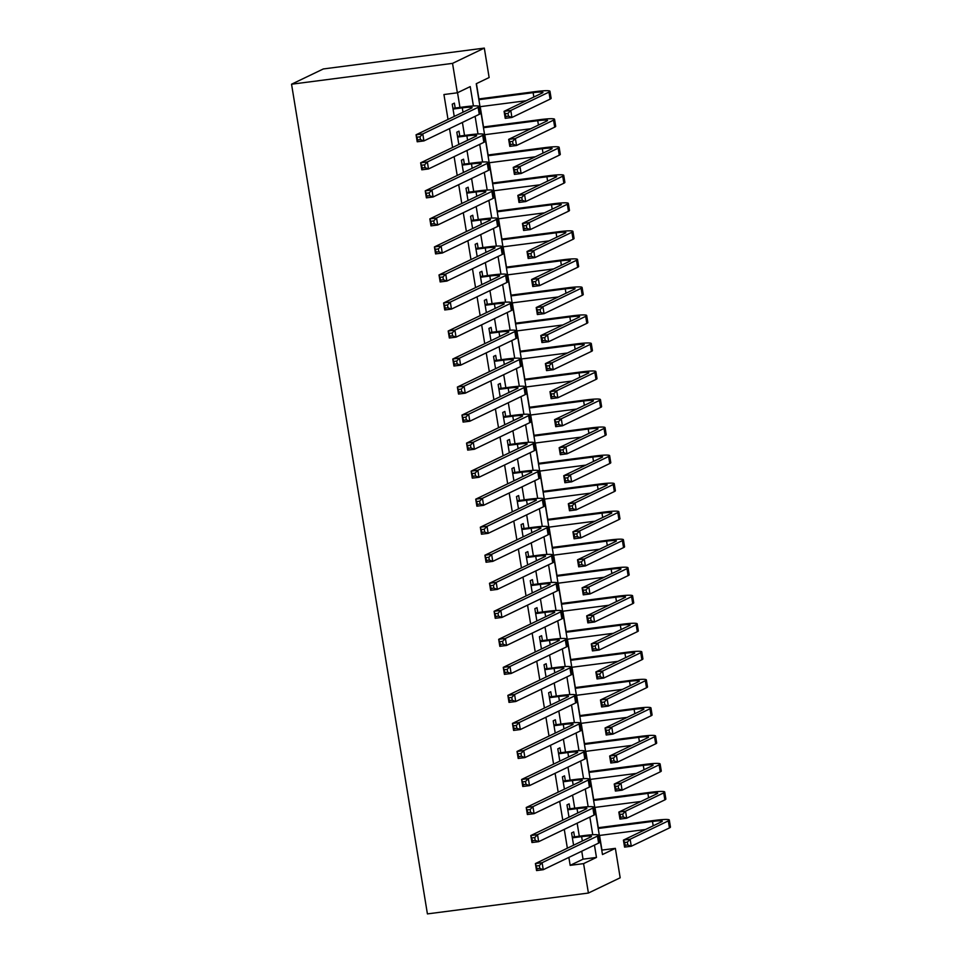 <?xml version="1.0" encoding="UTF-8"?>
<svg xmlns="http://www.w3.org/2000/svg" width="962" height="962" viewBox="0 0 962 962"><rect width="100%" height="100%" fill="white"/><g stroke="black" fill="none" stroke-linecap="round" stroke-linejoin="round"><path stroke-width="1.44" d="M615.355 848.352L620.177 877.789L588.407 893.049L427.417 913.9L291.546 84.211L323.328 68.951L484.319 48.1L489.129 77.537L476.25 83.718L602.477 854.545L615.355 848.352L601.947 850.095L599.542 835.449M598.28 827.705L594.961 807.419M593.686 799.675L590.367 779.388M589.093 771.644L585.774 751.358M584.511 743.614L581.192 723.328M579.918 715.584L576.599 695.298M575.324 687.553L572.005 667.267M570.743 659.523L567.412 639.237M566.149 631.493L562.83 611.207M561.555 603.463L558.237 583.176M556.962 575.432L553.643 555.146M552.38 547.402L549.062 527.128M547.787 519.372L544.468 499.098M543.193 491.341L539.874 471.067M538.612 463.311L535.281 443.037M534.018 435.281L530.699 415.007M529.425 407.263L526.106 386.977M524.831 379.232L521.512 358.946M520.25 351.202L516.931 330.916M515.656 323.172L512.337 302.886M511.062 295.142L507.744 274.855M506.481 267.111L503.15 246.825M501.887 239.081L498.569 218.795M497.294 211.051L493.975 190.765M492.712 183.02L489.381 162.734M488.119 154.99L484.8 134.704M483.525 126.96L480.206 106.674M478.932 98.93L476.43 83.634M574.518 836.808L573.725 831.902L571.572 832.936L573.58 845.225M569.937 808.777L569.131 803.871L566.979 804.905L568.999 817.195M565.343 780.747L564.538 775.841L562.397 776.875L564.405 789.165M560.75 752.717L559.956 747.811L557.804 748.845L559.812 761.134M556.168 724.687L555.363 719.78L553.21 720.815L555.23 733.104M551.575 696.656L550.769 691.75L548.629 692.784L550.637 705.074M546.981 668.626L546.175 663.72L544.035 664.754L546.043 677.044M542.4 640.596L541.594 635.702L539.442 636.724L541.45 649.013M537.806 612.566L537 607.671L534.848 608.693L536.868 620.983M533.213 584.535L532.407 579.641L530.266 580.663L532.275 592.953M528.619 556.517L527.825 551.611L525.673 552.633L527.681 564.922M524.037 528.487L523.232 523.581L521.079 524.603L523.1 536.892M519.444 500.456L518.638 495.55L516.498 496.572L518.506 508.862M514.85 472.426L514.045 467.52L511.904 468.542L513.912 480.832M510.269 444.396L509.463 439.49L507.311 440.512L509.319 452.801M505.675 416.366L504.87 411.459L502.717 412.494L504.737 424.771M501.082 388.335L500.276 383.429L498.136 384.463L500.144 396.741M496.488 360.305L495.695 355.399L493.542 356.433L495.55 368.711M491.907 332.275L491.101 327.369L488.949 328.403L490.969 340.68M487.313 304.245L486.507 299.338L484.367 300.372L486.375 312.65M482.72 276.214L481.914 271.308L479.773 272.342L481.782 284.62M478.138 248.184L477.332 243.278L475.18 244.312L477.188 256.589M473.544 220.154L472.739 215.247L470.586 216.282L472.607 228.559M468.951 192.123L468.145 187.217L466.005 188.251L468.013 200.529M464.357 164.093L463.564 159.187L461.411 160.221L463.419 172.499M459.776 136.063L458.97 131.157L456.818 132.191L458.838 144.468M473.412 105.952L470.238 86.604L457.359 92.797L443.939 94.541L448.015 119.432M449.519 128.619L452.609 147.463M454.112 156.65L457.203 175.493M458.706 184.68L461.784 203.523M463.287 212.71L466.378 231.553M467.881 240.74L470.971 259.584M472.474 268.771L475.553 287.614M477.068 296.801L480.146 315.644M481.649 324.831L484.74 343.674M486.243 352.862L489.321 371.705M490.836 380.892L493.915 399.735M495.418 408.922L498.508 427.765M500.012 436.952L503.102 455.796M504.605 464.983L507.683 483.826M509.187 493.013L512.277 511.856M513.78 521.043L516.871 539.886M518.374 549.074L521.452 567.917M522.967 577.104L526.046 595.947M527.549 605.134L530.639 623.977M532.142 633.164L535.233 651.995M536.736 661.195L539.814 680.026M541.317 689.225L544.408 708.056M545.911 717.255L549.001 736.086M550.505 745.285L553.583 764.117M555.098 773.316L558.176 792.147M559.68 801.346L562.77 820.177M564.273 829.376L567.364 848.207M568.867 857.407L570.165 865.355L583.044 859.174L581.745 851.214M579.292 836.194L577.152 823.183M574.699 808.164L572.57 795.153M570.105 780.134L567.977 767.123M565.512 752.104L563.383 739.093M560.93 724.073L558.802 711.062M556.337 696.043L554.208 683.032M551.743 668.013L549.615 655.002M547.162 639.983L545.021 626.971M542.568 611.952L540.44 598.941M537.974 583.922L535.846 570.911M533.381 555.892L531.252 542.881M528.799 527.861L526.671 514.85M524.206 499.831L522.077 486.82M519.612 471.801L517.484 458.79M515.031 443.771L512.89 430.76M510.437 415.74L508.309 402.729M505.844 387.71L503.715 374.699M501.25 359.68L499.122 346.669M496.669 331.649L494.54 318.638M492.075 303.619L489.947 290.608M487.481 275.589L485.353 262.578M482.9 247.571L480.76 234.548M478.306 219.54L476.178 206.517M473.713 191.51L471.584 178.487M469.119 163.48L466.991 150.457M464.538 135.45L462.409 122.439M459.944 107.419L457.539 92.713M455.182 108.033L454.377 103.126L452.236 104.161L454.244 116.438M588.407 893.049L583.585 863.623L596.464 857.431L594.444 845.105M570.165 865.355L583.585 863.623M457.359 92.797L452.537 63.372L291.546 84.211M484.319 48.1L452.537 63.372M592.748 834.739L589.862 817.075M588.155 806.709L585.269 789.044M583.573 778.679L580.675 761.014M578.98 750.649L576.082 732.984M574.386 722.618L571.5 704.954M569.793 694.588L566.907 676.935M565.211 666.558L562.313 648.905M560.618 638.527L557.732 620.875M556.024 610.497L553.138 592.845M551.442 582.467L548.544 564.814M546.849 554.437L543.951 536.784M542.255 526.406L539.369 508.754M537.662 498.376L534.776 480.723M533.08 470.346L530.182 452.693M528.487 442.316L525.601 424.663M523.893 414.285L521.007 396.633M519.312 386.255L516.414 368.602M514.718 358.225L511.82 340.572M510.125 330.194L507.239 312.542M505.543 302.164L502.645 284.511M500.949 274.134L498.051 256.481M496.356 246.104L493.47 228.451M491.762 218.073L488.876 200.421M487.181 190.043L484.283 172.39M482.587 162.013L479.701 144.36M477.994 133.983L475.108 116.33M583.044 859.174L596.464 857.431M454.184 116.065L455.315 115.921M453.03 109.067L462.289 107.864A14.274 1.419 170.7 0 1 472.077 107.624A14.274 1.419 170.7 0 1 471.416 108.189L416.065 134.788L422.775 133.922L478.126 107.323A21.404 2.128 -9.3 0 0 479.124 106.469A21.404 2.128 -9.3 0 0 464.442 106.83L452.91 108.321M419.985 136.82L422.775 133.922L423.917 140.921L417.207 141.787L416.065 134.788L417.761 139.971L420.442 139.622L419.985 136.82L417.304 137.169M420.442 139.622L423.917 140.921L479.268 114.334A21.404 2.128 -9.3 0 0 480.266 113.48L479.124 106.469M417.207 141.787L417.761 139.971M507.996 113.36L505.315 113.708L505.784 116.51L508.465 116.161L507.996 113.36L510.786 110.462L511.928 117.472L505.23 118.338L504.076 111.327L510.786 110.462L548.965 92.124A21.404 2.128 -9.3 0 0 549.963 91.27A21.404 2.128 -9.3 0 0 535.281 91.63L478.739 98.954M478.86 99.687L533.128 92.665A14.274 1.419 170.7 0 1 542.929 92.424A14.274 1.419 170.7 0 1 542.255 92.989L504.076 111.327L505.315 113.708M480.014 106.698L526.154 100.721M508.465 116.161L511.928 117.472L550.108 99.134A21.404 2.128 -9.3 0 0 551.118 98.28L549.963 91.27M505.23 118.338L505.784 116.51M458.778 144.096L459.908 143.951M457.623 137.097L466.883 135.895A14.274 1.419 170.7 0 1 476.671 135.654A14.274 1.419 170.7 0 1 476.01 136.219L420.647 162.819L427.356 161.941L482.708 135.353A21.404 2.128 -9.3 0 0 483.718 134.5A21.404 2.128 -9.3 0 0 469.035 134.86L457.503 136.351M424.579 164.851L427.356 161.941L428.511 168.951L421.801 169.817L420.647 162.819L422.354 168.001L425.036 167.653L424.579 164.851L421.897 165.187M425.036 167.653L428.511 168.951L483.862 142.364A21.404 2.128 -9.3 0 0 484.86 141.51L483.718 134.5M421.801 169.817L422.354 168.001M463.359 172.126L464.502 171.982M462.217 165.127L471.476 163.925A14.274 1.419 170.7 0 1 481.265 163.684A14.274 1.419 170.7 0 1 480.591 164.249L425.24 190.849L431.95 189.971L487.301 163.384A21.404 2.128 -9.3 0 0 488.299 162.53A21.404 2.128 -9.3 0 0 473.617 162.891L462.097 164.382M429.16 192.881L431.95 189.971L433.092 196.982L426.394 197.847L425.24 190.849L426.936 196.032L429.629 195.683L429.16 192.881L426.479 193.218M429.629 195.683L433.092 196.982L488.443 170.394A21.404 2.128 -9.3 0 0 489.454 169.54L488.299 162.53M426.394 197.847L426.936 196.032M467.953 200.156L469.083 200.012M466.81 193.158L476.058 191.955A14.274 1.419 170.7 0 1 485.858 191.715A14.274 1.419 170.7 0 1 485.185 192.28L429.834 218.879L436.544 218.001L491.895 191.414A21.404 2.128 -9.3 0 0 492.893 190.56A21.404 2.128 -9.3 0 0 478.21 190.921L466.69 192.412M433.754 220.911L436.544 218.001L437.686 225.012L430.976 225.878L429.834 218.879L431.529 224.062L434.211 223.713L433.754 220.911L431.072 221.248M434.211 223.713L437.686 225.012L493.037 198.425A21.404 2.128 -9.3 0 0 494.047 197.571L492.893 190.56M430.976 225.878L431.529 224.062M472.546 228.186L473.677 228.042M471.392 221.188L480.651 219.985A14.274 1.419 170.7 0 1 490.44 219.745A14.274 1.419 170.7 0 1 489.778 220.31L434.427 246.909L441.125 246.031L496.476 219.444A21.404 2.128 -9.3 0 0 497.486 218.59A21.404 2.128 -9.3 0 0 482.804 218.951L471.272 220.442M438.347 248.942L441.125 246.031L442.279 253.042L435.57 253.908L434.427 246.909L436.123 252.08L438.804 251.743L438.347 248.942L435.666 249.278M438.804 251.743L442.279 253.042L497.631 226.455A21.404 2.128 -9.3 0 0 498.629 225.601L497.486 218.59M435.57 253.908L436.123 252.08M512.59 141.39L509.908 141.739L510.365 144.54L513.047 144.192L512.59 141.39L515.379 138.492L516.522 145.502L509.812 146.368L508.67 139.358L515.379 138.492L553.547 120.154A21.404 2.128 -9.3 0 0 554.557 119.3A21.404 2.128 -9.3 0 0 539.874 119.661L483.333 126.984M483.453 127.718L537.722 120.695A14.274 1.419 170.7 0 1 547.51 120.454A14.274 1.419 170.7 0 1 546.849 121.02L508.67 139.358L509.908 141.739M484.607 134.728L530.747 128.752M513.047 144.192L516.522 145.502L554.701 127.152A21.404 2.128 -9.3 0 0 555.699 126.299L554.557 119.3M509.812 146.368L510.365 144.54M517.183 169.42L514.502 169.769L514.959 172.571L517.64 172.222L517.183 169.42L519.961 166.522L521.115 173.533L514.405 174.399L513.263 167.388L519.961 166.522L558.14 148.184A21.404 2.128 -9.3 0 0 559.15 147.33A21.404 2.128 -9.3 0 0 544.456 147.691L487.926 155.014M488.047 155.748L542.315 148.725A14.274 1.419 170.7 0 1 552.104 148.485A14.274 1.419 170.7 0 1 551.43 149.05L513.263 167.388L514.502 169.769M489.189 162.758L535.341 156.782M517.64 172.222L521.115 173.533L559.295 155.183A21.404 2.128 -9.3 0 0 560.293 154.329L559.15 147.33M514.405 174.399L514.959 172.571M521.777 197.45L519.083 197.799L519.552 200.601L522.234 200.252L521.777 197.45L524.555 194.552L525.709 201.563L518.999 202.429L517.845 195.418L524.555 194.552L562.734 176.214A21.404 2.128 -9.3 0 0 563.732 175.361A21.404 2.128 -9.3 0 0 549.049 175.721L492.52 183.045M492.64 183.778L546.897 176.755A14.274 1.419 170.7 0 1 556.697 176.515A14.274 1.419 170.7 0 1 556.024 177.08L517.845 195.418L519.083 197.799M493.783 190.789L539.935 184.812M522.234 200.252L525.709 201.563L563.876 183.213A21.404 2.128 -9.3 0 0 564.886 182.359L563.732 175.361M518.999 202.429L519.552 200.601M526.358 225.481L523.677 225.829L524.134 228.631L526.827 228.283L526.358 225.481L529.148 222.583L530.29 229.593L523.593 230.459L522.438 223.449L529.148 222.583L567.327 204.245A21.404 2.128 -9.3 0 0 568.326 203.391A21.404 2.128 -9.3 0 0 553.643 203.752L497.101 211.075M497.222 211.808L551.491 204.786A14.274 1.419 170.7 0 1 561.279 204.545A14.274 1.419 170.7 0 1 560.618 205.11L522.438 223.449L523.677 225.829M498.376 218.819L544.516 212.842M526.827 228.283L530.29 229.593L568.47 211.243A21.404 2.128 -9.3 0 0 569.468 210.389L568.326 203.391M523.593 230.459L524.134 228.631M477.128 256.217L478.27 256.072M475.986 249.218L485.245 248.016A14.274 1.419 170.7 0 1 495.033 247.775A14.274 1.419 170.7 0 1 494.36 248.34L439.009 274.94L445.719 274.062L501.07 247.475A21.404 2.128 -9.3 0 0 502.08 246.621A21.404 2.128 -9.3 0 0 487.385 246.981L475.865 248.473M442.941 276.96L445.719 274.062L446.873 281.072L440.163 281.938L439.009 274.94L440.716 280.11L443.398 279.774L442.941 276.96L440.247 277.309M443.398 279.774L446.873 281.072L502.224 254.485A21.404 2.128 -9.3 0 0 503.222 253.631L502.08 246.621M440.163 281.938L440.716 280.11M530.952 253.511L528.27 253.86L528.727 256.662L531.409 256.313L530.952 253.511L533.742 250.613L534.884 257.624L528.174 258.489L527.032 251.479L533.742 250.613L571.909 232.275A21.404 2.128 -9.3 0 0 572.919 231.421A21.404 2.128 -9.3 0 0 558.225 231.782L501.695 239.105M501.815 239.839L556.084 232.816A14.274 1.419 170.7 0 1 565.872 232.576A14.274 1.419 170.7 0 1 565.199 233.141L527.032 251.479L528.27 253.86M502.958 246.849L549.11 240.873M531.409 256.313L534.884 257.624L573.063 239.273A21.404 2.128 -9.3 0 0 574.061 238.42L572.919 231.421M528.174 258.489L528.727 256.662M481.721 284.247L482.864 284.103M480.579 277.248L489.838 276.046A14.274 1.419 170.7 0 1 499.627 275.805A14.274 1.419 170.7 0 1 498.953 276.371L443.602 302.97L450.312 302.092L505.663 275.505A21.404 2.128 -9.3 0 0 506.661 274.651A21.404 2.128 -9.3 0 0 491.979 275.012L480.459 276.503M447.522 304.99L450.312 302.092L451.455 309.103L444.745 309.968L443.602 302.97L445.298 308.141L447.979 307.804L447.522 304.99L444.841 305.339M447.979 307.804L451.455 309.103L506.806 282.515A21.404 2.128 -9.3 0 0 507.816 281.65L506.661 274.651M444.745 309.968L445.298 308.141M535.545 281.541L532.864 281.89L533.321 284.692L536.002 284.343L535.545 281.541L538.323 278.643L539.478 285.654L532.768 286.52L531.613 279.509L538.323 278.643L576.503 260.305A21.404 2.128 -9.3 0 0 577.501 259.451A21.404 2.128 -9.3 0 0 562.818 259.812L506.289 267.135M506.409 267.869L560.678 260.846A14.274 1.419 170.7 0 1 570.466 260.606A14.274 1.419 170.7 0 1 569.793 261.171L531.613 279.509L532.864 281.89M507.551 274.879L553.703 268.903M536.002 284.343L539.478 285.654L577.645 267.304A21.404 2.128 -9.3 0 0 578.655 266.45L577.501 259.451M532.768 286.52L533.321 284.692M486.315 312.277L487.445 312.133M485.161 305.279L494.42 304.076A14.274 1.419 170.7 0 1 504.208 303.836A14.274 1.419 170.7 0 1 503.547 304.401L448.196 331L454.906 330.122L510.257 303.535A21.404 2.128 -9.3 0 0 511.255 302.681A21.404 2.128 -9.3 0 0 496.572 303.042L485.04 304.533M452.116 333.02L454.906 330.122L456.048 337.133L449.338 337.999L448.196 331L449.891 336.171L452.573 335.834L452.116 333.02L449.434 333.369M452.573 335.834L456.048 337.133L511.399 310.534A21.404 2.128 -9.3 0 0 512.397 309.68L511.255 302.681M449.338 337.999L449.891 336.171M540.127 309.572L537.445 309.92L537.914 312.722L540.596 312.373L540.127 309.572L542.917 306.674L544.059 313.684L537.361 314.55L536.207 307.539L542.917 306.674L581.096 288.335A21.404 2.128 -9.3 0 0 582.094 287.482A21.404 2.128 -9.3 0 0 567.412 287.842L510.87 295.166M510.99 295.899L565.259 288.877A14.274 1.419 170.7 0 1 575.048 288.624A14.274 1.419 170.7 0 1 574.386 289.201L536.207 307.539L537.445 309.92M512.145 302.91L558.285 296.933M540.596 312.373L544.059 313.684L582.238 295.334A21.404 2.128 -9.3 0 0 583.249 294.48L582.094 287.482M537.361 314.55L537.914 312.722M490.909 340.307L492.039 340.163M489.754 333.309L499.013 332.106A14.274 1.419 170.7 0 1 508.802 331.866A14.274 1.419 170.7 0 1 508.14 332.431L452.777 359.03L459.487 358.153L514.838 331.565A21.404 2.128 -9.3 0 0 515.848 330.712A21.404 2.128 -9.3 0 0 501.154 331.072L489.634 332.563M456.709 361.051L459.487 358.153L460.642 365.163L453.932 366.029L452.777 359.03L454.485 364.201L457.166 363.864L456.709 361.051L454.028 361.399M457.166 363.864L460.642 365.163L515.993 338.564A21.404 2.128 -9.3 0 0 516.991 337.71L515.848 330.712M453.932 366.029L454.485 364.201M544.72 337.602L542.039 337.951L542.496 340.752L545.177 340.404L544.72 337.602L547.51 334.704L548.653 341.714L541.943 342.58L540.8 335.57L547.51 334.704L585.678 316.366A21.404 2.128 -9.3 0 0 586.688 315.512A21.404 2.128 -9.3 0 0 572.005 315.873L515.464 323.196M515.584 323.929L569.853 316.907A14.274 1.419 170.7 0 1 579.641 316.654A14.274 1.419 170.7 0 1 578.98 317.232L540.8 335.57L542.039 337.951M516.738 330.94L562.878 324.964M545.177 340.404L548.653 341.714L586.832 323.364A21.404 2.128 -9.3 0 0 587.83 322.51L586.688 315.512M541.943 342.58L542.496 340.752M495.49 368.338L496.632 368.193M494.348 361.327L503.607 360.137A14.274 1.419 170.7 0 1 513.395 359.896A14.274 1.419 170.7 0 1 512.722 360.461L457.371 387.061L464.081 386.183L519.432 359.596A21.404 2.128 -9.3 0 0 520.43 358.742A21.404 2.128 -9.3 0 0 505.747 359.103L494.227 360.594M461.291 389.081L464.081 386.183L465.223 393.193L458.525 394.059L457.371 387.061L459.066 392.231L461.76 391.883L461.291 389.081L458.609 389.43M461.76 391.883L465.223 393.193L520.574 366.594A21.404 2.128 -9.3 0 0 521.584 365.74L520.43 358.742M458.525 394.059L459.066 392.231M549.314 365.632L546.632 365.981L547.089 368.783L549.771 368.434L549.314 365.632L552.092 362.734L553.246 369.745L546.536 370.61L545.394 363.6L552.092 362.734L590.271 344.396A21.404 2.128 -9.3 0 0 591.281 343.542A21.404 2.128 -9.3 0 0 576.587 343.903L520.057 351.226M520.177 351.96L574.446 344.937A14.274 1.419 170.7 0 1 584.235 344.685A14.274 1.419 170.7 0 1 583.561 345.262L545.394 363.6L546.632 365.981M521.32 358.97L567.472 352.994M549.771 368.434L553.246 369.745L591.426 351.395A21.404 2.128 -9.3 0 0 592.424 350.541L591.281 343.542M546.536 370.61L547.089 368.783M500.084 396.368L501.214 396.224M498.941 389.357L508.189 388.167A14.274 1.419 170.7 0 1 517.989 387.926A14.274 1.419 170.7 0 1 517.315 388.492L461.964 415.079L468.674 414.213L524.025 387.626A21.404 2.128 -9.3 0 0 525.024 386.772A21.404 2.128 -9.3 0 0 510.341 387.133L498.821 388.624M465.885 417.111L468.674 414.213L469.817 421.224L463.107 422.09L461.964 415.079L463.66 420.262L466.342 419.913L465.885 417.111L463.203 417.46M466.342 419.913L469.817 421.224L525.168 394.624A21.404 2.128 -9.3 0 0 526.178 393.771L525.024 386.772M463.107 422.09L463.66 420.262M553.908 393.662L551.214 394.011L551.683 396.813L554.365 396.464L553.908 393.662L556.685 390.764L557.84 397.775L551.13 398.641L549.975 391.63L556.685 390.764L594.865 372.426A21.404 2.128 -9.3 0 0 595.863 371.572A21.404 2.128 -9.3 0 0 581.18 371.933L524.651 379.256M524.771 379.99L579.028 372.967A14.274 1.419 170.7 0 1 588.828 372.715A14.274 1.419 170.7 0 1 588.155 373.292L549.975 391.63L551.214 394.011M525.913 387.001L572.065 381.024M554.365 396.464L557.84 397.775L596.007 379.425A21.404 2.128 -9.3 0 0 597.017 378.571L595.863 371.572M551.13 398.641L551.683 396.813M504.677 424.398L505.808 424.254M503.523 417.388L512.782 416.197A14.274 1.419 170.7 0 1 522.57 415.957A14.274 1.419 170.7 0 1 521.909 416.522L466.558 443.109L473.256 442.243L528.607 415.656A21.404 2.128 -9.3 0 0 529.617 414.802A21.404 2.128 -9.3 0 0 514.935 415.163L503.403 416.654M470.478 445.141L473.256 442.243L474.41 449.254L467.7 450.12L466.558 443.109L468.253 448.292L470.935 447.943L470.478 445.141L467.797 445.49M470.935 447.943L474.41 449.254L529.761 422.655A21.404 2.128 -9.3 0 0 530.759 421.801L529.617 414.802M467.7 450.12L468.253 448.292M558.489 421.693L555.808 422.041L556.264 424.843L558.946 424.495L558.489 421.693L561.279 418.795L562.421 425.805L555.711 426.671L554.569 419.66L561.279 418.795L599.458 400.445A21.404 2.128 -9.3 0 0 600.456 399.591A21.404 2.128 -9.3 0 0 585.774 399.964L529.232 407.287M529.353 408.02L583.621 400.998A14.274 1.419 170.7 0 1 593.41 400.745A14.274 1.419 170.7 0 1 592.748 401.322L554.569 419.66L555.808 422.041M530.507 415.031L576.647 409.054M558.946 424.495L562.421 425.805L600.601 407.455A21.404 2.128 -9.3 0 0 601.599 406.601L600.456 399.591M555.711 426.671L556.264 424.843M509.259 452.429L510.401 452.284M508.116 445.418L517.376 444.228A14.274 1.419 170.7 0 1 527.164 443.975A14.274 1.419 170.7 0 1 526.491 444.552L471.139 471.139L477.849 470.274L533.201 443.686A21.404 2.128 -9.3 0 0 534.211 442.833A21.404 2.128 -9.3 0 0 519.516 443.193L507.996 444.684M475.06 473.172L477.849 470.274L478.992 477.284L472.294 478.15L471.139 471.139L472.847 476.322L475.529 475.974L475.06 473.172L472.378 473.52M475.529 475.974L478.992 477.284L534.355 450.685A21.404 2.128 -9.3 0 0 535.353 449.831L534.211 442.833M472.294 478.15L472.847 476.322M563.083 449.723L560.401 450.072L560.858 452.874L563.54 452.525L563.083 449.723L565.872 446.825L567.015 453.836L560.305 454.701L559.162 447.691L565.872 446.825L604.04 428.475A21.404 2.128 -9.3 0 0 605.05 427.621A21.404 2.128 -9.3 0 0 590.355 427.994L533.826 435.317M533.946 436.051L588.215 429.028A14.274 1.419 170.7 0 1 598.003 428.775A14.274 1.419 170.7 0 1 597.33 429.353L559.162 447.691L560.401 450.072M535.088 443.061L581.24 437.085M563.54 452.525L567.015 453.836L605.194 435.485A21.404 2.128 -9.3 0 0 606.192 434.632L605.05 427.621M560.305 454.701L560.858 452.874M513.852 480.459L514.995 480.315M512.71 473.448L521.969 472.258A14.274 1.419 170.7 0 1 531.758 472.005A14.274 1.419 170.7 0 1 531.084 472.582L475.733 499.17L482.443 498.304L537.794 471.717A21.404 2.128 -9.3 0 0 538.792 470.863A21.404 2.128 -9.3 0 0 524.11 471.224L512.59 472.715M479.653 501.202L482.443 498.304L483.585 505.315L476.875 506.18L475.733 499.17L477.429 504.353L480.11 504.004L479.653 501.202L476.972 501.551M480.11 504.004L483.585 505.315L538.936 478.715A21.404 2.128 -9.3 0 0 539.947 477.861L538.792 470.863M476.875 506.18L477.429 504.353M567.676 477.753L564.995 478.102L565.452 480.904L568.133 480.555L567.676 477.753L570.454 474.855L571.608 481.854L564.898 482.732L563.744 475.721L570.454 474.855L608.633 456.505A21.404 2.128 -9.3 0 0 609.631 455.651A21.404 2.128 -9.3 0 0 594.949 456.024L538.419 463.347M538.54 464.081L592.808 457.058A14.274 1.419 170.7 0 1 602.597 456.806A14.274 1.419 170.7 0 1 601.923 457.383L563.744 475.721L564.995 478.102M539.682 471.091L585.834 465.115M568.133 480.555L571.608 481.854L609.776 463.516A21.404 2.128 -9.3 0 0 610.786 462.662L609.631 455.651M564.898 482.732L565.452 480.904M518.446 508.489L519.576 508.345M517.291 501.479L526.551 500.288A14.274 1.419 170.7 0 1 536.339 500.036A14.274 1.419 170.7 0 1 535.678 500.613L480.327 527.2L487.025 526.334L542.388 499.747A21.404 2.128 -9.3 0 0 543.386 498.893A21.404 2.128 -9.3 0 0 528.703 499.254L517.171 500.745M484.247 529.232L487.025 526.334L488.179 533.345L481.469 534.211L480.327 527.2L482.022 532.383L484.704 532.034L484.247 529.232L481.565 529.581M484.704 532.034L488.179 533.345L543.53 506.746A21.404 2.128 -9.3 0 0 544.528 505.892L543.386 498.893M481.469 534.211L482.022 532.383M572.258 505.784L569.576 506.132L570.033 508.934L572.727 508.585L572.258 505.784L575.048 502.885L576.19 509.884L569.492 510.762L568.338 503.751L575.048 502.885L613.227 484.535A21.404 2.128 -9.3 0 0 614.225 483.682A21.404 2.128 -9.3 0 0 599.542 484.054L543.001 491.378M543.121 492.111L597.39 485.088A14.274 1.419 170.7 0 1 607.178 484.836A14.274 1.419 170.7 0 1 606.517 485.413L568.338 503.751L569.576 506.132M544.276 499.122L590.415 493.145M572.727 508.585L576.19 509.884L614.369 491.546A21.404 2.128 -9.3 0 0 615.379 490.692L614.225 483.682M569.492 510.762L570.033 508.934M523.039 536.519L524.17 536.375M521.885 529.509L531.144 528.318A14.274 1.419 170.7 0 1 540.933 528.066A14.274 1.419 170.7 0 1 540.259 528.643L484.908 555.23L491.618 554.365L546.969 527.777A21.404 2.128 -9.3 0 0 547.979 526.923A21.404 2.128 -9.3 0 0 533.285 527.284L521.765 528.775M488.84 557.263L491.618 554.365L492.772 561.375L486.063 562.241L484.908 555.23L486.616 560.413L489.297 560.064L488.84 557.263L486.159 557.611M489.297 560.064L492.772 561.375L548.124 534.776A21.404 2.128 -9.3 0 0 549.122 533.922L547.979 526.923M486.063 562.241L486.616 560.413M576.851 533.814L574.17 534.163L574.627 536.964L577.308 536.616L576.851 533.814L579.641 530.916L580.783 537.914L574.073 538.792L572.931 531.782L579.641 530.916L617.808 512.566A21.404 2.128 -9.3 0 0 618.819 511.712A21.404 2.128 -9.3 0 0 604.136 512.085L547.594 519.396M547.715 520.141L601.984 513.119A14.274 1.419 170.7 0 1 611.772 512.866A14.274 1.419 170.7 0 1 611.11 513.443L572.931 531.782L574.17 534.163M548.869 527.152L595.009 521.176M577.308 536.616L580.783 537.914L618.963 519.576A21.404 2.128 -9.3 0 0 619.961 518.722L618.819 511.712M574.073 538.792L574.627 536.964M527.621 564.55L528.763 564.405M526.479 557.539L535.738 556.349A14.274 1.419 170.7 0 1 545.526 556.096A14.274 1.419 170.7 0 1 544.853 556.673L489.502 583.261L496.212 582.395L551.563 555.795A21.404 2.128 -9.3 0 0 552.561 554.942A21.404 2.128 -9.3 0 0 537.878 555.314L526.358 556.806M493.422 585.293L496.212 582.395L497.354 589.405L490.656 590.271L489.502 583.261L491.197 588.443L493.891 588.095L493.422 585.293L490.74 585.642M493.891 588.095L497.354 589.405L552.705 562.806A21.404 2.128 -9.3 0 0 553.715 561.952L552.561 554.942M490.656 590.271L491.197 588.443M581.445 561.844L578.763 562.193L579.22 564.995L581.902 564.646L581.445 561.844L584.223 558.946L585.377 565.945L578.667 566.822L577.525 559.812L584.223 558.946L622.402 540.596A21.404 2.128 -9.3 0 0 623.412 539.742A21.404 2.128 -9.3 0 0 608.718 540.115L552.188 547.426M552.308 548.172L606.577 541.137A14.274 1.419 170.7 0 1 616.365 540.897A14.274 1.419 170.7 0 1 615.692 541.474L577.525 559.812L578.763 562.193M553.451 555.182L599.603 549.206M581.902 564.646L585.377 565.945L623.556 547.606A21.404 2.128 -9.3 0 0 624.554 546.753L623.412 539.742M578.667 566.822L579.22 564.995M532.214 592.58L533.345 592.436M531.072 585.569L540.319 584.379A14.274 1.419 170.7 0 1 550.12 584.126A14.274 1.419 170.7 0 1 549.446 584.704L494.095 611.291L500.805 610.425L556.156 583.826A21.404 2.128 -9.3 0 0 557.154 582.972A21.404 2.128 -9.3 0 0 542.472 583.345L530.94 584.836M498.015 613.323L500.805 610.425L501.948 617.436L495.238 618.301L494.095 611.291L495.791 616.474L498.472 616.125L498.015 613.323L495.334 613.672M498.472 616.125L501.948 617.436L557.299 590.836A21.404 2.128 -9.3 0 0 558.309 589.983L557.154 582.972M495.238 618.301L495.791 616.474M586.038 589.874L583.345 590.223L583.814 593.025L586.495 592.676L586.038 589.874L588.816 586.976L589.971 593.975L583.261 594.853L582.106 587.842L588.816 586.976L626.996 568.626A21.404 2.128 -9.3 0 0 627.994 567.772A21.404 2.128 -9.3 0 0 613.311 568.145L556.782 575.456M556.902 576.202L611.159 569.167A14.274 1.419 170.7 0 1 620.959 568.927A14.274 1.419 170.7 0 1 620.286 569.504L582.106 587.842L583.345 590.223M558.044 583.212L604.196 577.236M586.495 592.676L589.971 593.975L628.138 575.637A21.404 2.128 -9.3 0 0 629.148 574.783L627.994 567.772M583.261 594.853L583.814 593.025M536.808 620.61L537.938 620.466M535.654 613.6L544.913 612.409A14.274 1.419 170.7 0 1 554.701 612.157A14.274 1.419 170.7 0 1 554.04 612.734L498.689 639.321L505.387 638.455L560.738 611.856A21.404 2.128 -9.3 0 0 561.748 611.002A21.404 2.128 -9.3 0 0 547.065 611.375L535.533 612.866M502.609 641.353L505.387 638.455L506.541 645.466L499.831 646.332L498.689 639.321L500.384 644.504L503.066 644.155L502.609 641.353L499.927 641.702M503.066 644.155L506.541 645.466L561.892 618.867A21.404 2.128 -9.3 0 0 562.89 618.013L561.748 611.002M499.831 646.332L500.384 644.504M590.62 617.905L587.938 618.253L588.395 621.055L591.077 620.706L590.62 617.905L593.41 615.007L594.552 622.005L587.842 622.883L586.7 615.872L593.41 615.007L631.589 596.656A21.404 2.128 -9.3 0 0 632.587 595.803A21.404 2.128 -9.3 0 0 617.905 596.175L561.363 603.487M561.483 604.232L615.752 597.198A14.274 1.419 170.7 0 1 625.54 596.957A14.274 1.419 170.7 0 1 624.879 597.534L586.7 615.872L587.938 618.253M562.638 611.243L608.778 605.266M591.077 620.706L594.552 622.005L632.731 603.667A21.404 2.128 -9.3 0 0 633.73 602.813L632.587 595.803M587.842 622.883L588.395 621.055M541.39 648.641L542.532 648.496M540.247 641.63L549.506 640.439A14.274 1.419 170.7 0 1 559.295 640.187A14.274 1.419 170.7 0 1 558.621 640.764L503.27 667.351L509.98 666.486L565.331 639.886A21.404 2.128 -9.3 0 0 566.341 639.033A21.404 2.128 -9.3 0 0 551.647 639.405L540.127 640.896M507.19 669.384L509.98 666.486L511.123 673.496L504.425 674.362L503.27 667.351L504.978 672.534L507.659 672.185L507.19 669.384L504.509 669.732M507.659 672.185L511.123 673.496L566.486 646.897A21.404 2.128 -9.3 0 0 567.484 646.043L566.341 639.033M504.425 674.362L504.978 672.534M595.213 645.935L592.532 646.284L592.989 649.085L595.67 648.737L595.213 645.935L598.003 643.037L599.146 650.035L592.436 650.913L591.293 643.903L598.003 643.037L636.171 624.687A21.404 2.128 -9.3 0 0 637.181 623.833A21.404 2.128 -9.3 0 0 622.486 624.206L565.957 631.517M566.077 632.262L620.346 625.228A14.274 1.419 170.7 0 1 630.134 624.987A14.274 1.419 170.7 0 1 629.461 625.565L591.293 643.903L592.532 646.284M567.219 639.261L613.371 633.297M595.67 648.737L599.146 650.035L637.325 631.697A21.404 2.128 -9.3 0 0 638.323 630.844L637.181 623.833M592.436 650.913L592.989 649.085M545.983 676.671L547.125 676.526M544.841 669.66L554.088 668.47A14.274 1.419 170.7 0 1 563.888 668.217A14.274 1.419 170.7 0 1 563.215 668.794L507.864 695.382L514.574 694.516L569.925 667.917A21.404 2.128 -9.3 0 0 570.923 667.063A21.404 2.128 -9.3 0 0 556.24 667.436L544.72 668.927M511.784 697.414L514.574 694.516L515.716 701.526L509.006 702.392L507.864 695.382L509.559 700.564L512.241 700.216L511.784 697.414L509.102 697.763M512.241 700.216L515.716 701.526L571.067 674.927A21.404 2.128 -9.3 0 0 572.077 674.073L570.923 667.063M509.006 702.392L509.559 700.564M599.807 673.965L597.125 674.314L597.582 677.116L600.264 676.767L599.807 673.965L602.585 671.067L603.739 678.066L597.029 678.944L595.875 671.933L602.585 671.067L640.764 652.717A21.404 2.128 -9.3 0 0 641.762 651.863A21.404 2.128 -9.3 0 0 627.08 652.236L570.55 659.547M570.67 660.293L624.939 653.258A14.274 1.419 170.7 0 1 634.728 653.018A14.274 1.419 170.7 0 1 634.054 653.583L595.875 671.933L597.125 674.314M571.813 667.291L617.965 661.327M600.264 676.767L603.739 678.066L641.907 659.728A21.404 2.128 -9.3 0 0 642.917 658.874L641.762 651.863M597.029 678.944L597.582 677.116M550.577 704.701L551.707 704.557M549.422 697.691L558.682 696.488A14.274 1.419 170.7 0 1 568.47 696.247A14.274 1.419 170.7 0 1 567.808 696.825L512.457 723.412L519.155 722.546L574.518 695.947A21.404 2.128 -9.3 0 0 575.516 695.093A21.404 2.128 -9.3 0 0 560.834 695.466L549.302 696.957M516.378 725.444L519.155 722.546L520.31 729.557L513.6 730.423L512.457 723.412L514.153 728.595L516.834 728.246L516.378 725.444L513.696 725.793M516.834 728.246L520.31 729.557L575.661 702.957A21.404 2.128 -9.3 0 0 576.659 702.104L575.516 695.093M513.6 730.423L514.153 728.595M604.389 701.995L601.707 702.344L602.164 705.146L604.857 704.797L604.389 701.995L607.178 699.097L608.321 706.096L601.623 706.974L600.468 699.963L607.178 699.097L645.358 680.747A21.404 2.128 -9.3 0 0 646.356 679.893A21.404 2.128 -9.3 0 0 631.673 680.266L575.132 687.577M575.252 688.323L629.521 681.288A14.274 1.419 170.7 0 1 639.309 681.048A14.274 1.419 170.7 0 1 638.648 681.613L600.468 699.963L601.707 702.344M576.406 695.322L622.546 689.357M604.857 704.797L608.321 706.096L646.5 687.758A21.404 2.128 -9.3 0 0 647.51 686.904L646.356 679.893M601.623 706.974L602.164 705.146M555.17 732.731L556.301 732.587M554.016 725.721L563.275 724.518A14.274 1.419 170.7 0 1 573.063 724.278A14.274 1.419 170.7 0 1 572.39 724.855L517.039 751.442L523.749 750.576L579.1 723.977A21.404 2.128 -9.3 0 0 580.11 723.123A21.404 2.128 -9.3 0 0 565.415 723.496L553.896 724.987M520.971 753.474L523.749 750.576L524.903 757.587L518.193 758.453L517.039 751.442L518.746 756.625L521.428 756.276L520.971 753.474L518.277 753.823M521.428 756.276L524.903 757.587L580.254 730.988A21.404 2.128 -9.3 0 0 581.252 730.134L580.11 723.123M518.193 758.453L518.746 756.625M608.982 730.026L606.3 730.362L606.757 733.176L609.439 732.828L608.982 730.026L611.772 727.128L612.914 734.126L606.204 734.992L605.062 727.993L611.772 727.128L649.939 708.778A21.404 2.128 -9.3 0 0 650.949 707.924A21.404 2.128 -9.3 0 0 636.267 708.297L579.725 715.608M579.845 716.353L634.114 709.319A14.274 1.419 170.7 0 1 643.903 709.078A14.274 1.419 170.7 0 1 643.241 709.643L605.062 727.993L606.3 730.362M581 723.352L627.14 717.387M609.439 732.828L612.914 734.126L651.094 715.788A21.404 2.128 -9.3 0 0 652.092 714.934L650.949 707.924M606.204 734.992L606.757 733.176M559.752 760.762L560.894 760.617M558.609 753.751L567.869 752.549A14.274 1.419 170.7 0 1 577.657 752.308A14.274 1.419 170.7 0 1 576.984 752.885L521.632 779.473L528.342 778.607L583.693 752.007A21.404 2.128 -9.3 0 0 584.692 751.154A21.404 2.128 -9.3 0 0 570.009 751.526L558.489 753.018M525.553 781.505L528.342 778.607L529.485 785.617L522.775 786.483L521.632 779.473L523.328 784.655L526.01 784.307L525.553 781.505L522.871 781.853M526.01 784.307L529.485 785.617L584.836 759.018A21.404 2.128 -9.3 0 0 585.846 758.164L584.692 751.154M522.775 786.483L523.328 784.655M613.576 758.056L610.894 758.393L611.351 761.207L614.033 760.858L613.576 758.056L616.353 755.146L617.508 762.157L610.798 763.022L609.655 756.024L616.353 755.146L654.533 736.808A21.404 2.128 -9.3 0 0 655.543 735.954A21.404 2.128 -9.3 0 0 640.848 736.327L584.319 743.638M584.439 744.384L638.708 737.349A14.274 1.419 170.7 0 1 648.496 737.108A14.274 1.419 170.7 0 1 647.823 737.674L609.655 756.024L610.894 758.393M585.581 751.382L631.733 745.406M614.033 760.858L617.508 762.157L655.687 743.818A21.404 2.128 -9.3 0 0 656.685 742.965L655.543 735.954M610.798 763.022L611.351 761.207M564.345 788.792L565.476 788.648M563.203 781.781L572.45 780.579A14.274 1.419 170.7 0 1 582.238 780.338A14.274 1.419 170.7 0 1 581.577 780.916L526.226 807.503L532.936 806.637L588.287 780.038A21.404 2.128 -9.3 0 0 589.285 779.184A21.404 2.128 -9.3 0 0 574.603 779.557L563.071 781.048M530.146 809.535L532.936 806.637L534.078 813.648L527.368 814.513L526.226 807.503L527.922 812.686L530.603 812.337L530.146 809.535L527.465 809.884M530.603 812.337L534.078 813.648L589.429 787.048A21.404 2.128 -9.3 0 0 590.44 786.194L589.285 779.184M527.368 814.513L527.922 812.686M618.169 786.086L615.476 786.423L615.945 789.237L618.626 788.888L618.169 786.086L620.947 783.176L622.101 790.187L615.391 791.053L614.237 784.054L620.947 783.176L659.126 764.838A21.404 2.128 -9.3 0 0 660.124 763.984A21.404 2.128 -9.3 0 0 645.442 764.345L588.9 771.668M589.033 772.414L643.289 765.379A14.274 1.419 170.7 0 1 653.09 765.139A14.274 1.419 170.7 0 1 652.416 765.704L614.237 784.054L615.476 786.423M590.175 779.412L636.327 773.436M618.626 788.888L622.101 790.187L660.269 771.849A21.404 2.128 -9.3 0 0 661.279 770.995L660.124 763.984M615.391 791.053L615.945 789.237M568.939 816.822L570.069 816.678M567.784 809.812L577.044 808.609A14.274 1.419 170.7 0 1 586.832 808.369A14.274 1.419 170.7 0 1 586.171 808.934L530.808 835.533L537.517 834.667L592.869 808.068A21.404 2.128 -9.3 0 0 593.879 807.214A21.404 2.128 -9.3 0 0 579.196 807.587L567.664 809.078M534.74 837.565L537.517 834.667L538.672 841.678L531.962 842.544L530.808 835.533L532.515 840.716L535.197 840.367L534.74 837.565L532.058 837.914M535.197 840.367L538.672 841.678L594.023 815.079A21.404 2.128 -9.3 0 0 595.021 814.225L593.879 807.214M531.962 842.544L532.515 840.716M622.751 814.117L620.069 814.453L620.526 817.267L623.208 816.918L622.751 814.117L625.54 811.207L626.683 818.217L619.973 819.083L618.831 812.084L625.54 811.207L663.72 792.868A21.404 2.128 -9.3 0 0 664.718 792.015A21.404 2.128 -9.3 0 0 650.035 792.375L593.494 799.699M593.614 800.444L647.883 793.409A14.274 1.419 170.7 0 1 657.671 793.169A14.274 1.419 170.7 0 1 657.01 793.734L618.831 812.084L620.069 814.453M594.769 807.443L640.908 801.466M623.208 816.918L626.683 818.217L664.862 799.879A21.404 2.128 -9.3 0 0 665.86 799.025L664.718 792.015M619.973 819.083L620.526 817.267M573.52 844.852L574.663 844.708M572.378 837.842L581.637 836.639A14.274 1.419 170.7 0 1 591.426 836.399A14.274 1.419 170.7 0 1 590.752 836.964L535.401 863.563L542.111 862.698L597.462 836.098A21.404 2.128 -9.3 0 0 598.472 835.244A21.404 2.128 -9.3 0 0 583.778 835.617L572.258 837.108M539.321 865.596L542.111 862.698L543.253 869.708L536.555 870.574L535.401 863.563L537.097 868.746L539.79 868.397L539.321 865.596L536.64 865.944M539.79 868.397L543.253 869.708L598.617 843.109A21.404 2.128 -9.3 0 0 599.615 842.255L598.472 835.244M536.555 870.574L537.097 868.746M627.344 842.135L624.663 842.484L625.12 845.285L627.801 844.949L627.344 842.135L630.134 839.237L631.276 846.247L624.566 847.113L623.424 840.115L630.134 839.237L668.301 820.899A21.404 2.128 -9.3 0 0 669.312 820.045A21.404 2.128 -9.3 0 0 654.617 820.406L598.087 827.729M598.208 828.474L652.476 821.44A14.274 1.419 170.7 0 1 662.265 821.199A14.274 1.419 170.7 0 1 661.591 821.764L623.424 840.115L624.663 842.484M599.35 835.473L645.502 829.497M627.801 844.949L631.276 846.247L669.456 827.909A21.404 2.128 -9.3 0 0 670.454 827.055L669.312 820.045M624.566 847.113L625.12 845.285M462.289 107.864L463.011 112.229M478.126 107.323L479.268 114.334M533.128 92.665L533.85 97.03M548.965 92.124L550.108 99.134M466.883 135.895L467.592 140.26M482.708 135.353L483.862 142.364M471.476 163.925L472.186 168.29M487.301 163.384L488.443 170.394M476.058 191.955L476.779 196.32M491.895 191.414L493.037 198.425M480.651 219.985L481.373 224.35M496.476 219.444L497.631 226.455M537.722 120.695L538.443 125.06M553.547 120.154L554.701 127.152M542.315 148.725L543.025 153.09M558.14 148.184L559.295 155.183M546.897 176.755L547.618 181.121M562.734 176.214L563.876 183.213M551.491 204.786L552.212 209.151M567.327 204.245L568.47 211.243M485.245 248.016L485.954 252.381M501.07 247.475L502.224 254.485M556.084 232.816L556.794 237.181M571.909 232.275L573.063 239.273M489.838 276.046L490.548 280.411M505.663 275.505L506.806 282.515M560.678 260.846L561.387 265.211M576.503 260.305L577.645 267.304M494.42 304.076L495.141 308.441M510.257 303.535L511.399 310.534M565.259 288.877L565.981 293.242M581.096 288.335L582.238 295.334M499.013 332.106L499.723 336.472M514.838 331.565L515.993 338.564M569.853 316.907L570.562 321.272M585.678 316.366L586.832 323.364M503.607 360.137L504.316 364.502M519.432 359.596L520.574 366.594M574.446 344.937L575.156 349.302M590.271 344.396L591.426 351.395M508.189 388.167L508.91 392.532M524.025 387.626L525.168 394.624M579.028 372.967L579.749 377.332M594.865 372.426L596.007 379.425M512.782 416.197L513.504 420.562M528.607 415.656L529.761 422.655M583.621 400.998L584.343 405.363M599.458 400.445L600.601 407.455M517.376 444.228L518.085 448.593M533.201 443.686L534.355 450.685M588.215 429.028L588.924 433.393M604.04 428.475L605.194 435.485M521.969 472.258L522.679 476.623M537.794 471.717L538.936 478.715M592.808 457.058L593.518 461.423M608.633 456.505L609.776 463.516M526.551 500.288L527.272 504.653M542.388 499.747L543.53 506.746M597.39 485.088L598.111 489.454M613.227 484.535L614.369 491.546M531.144 528.318L531.854 532.683M546.969 527.777L548.124 534.776M601.984 513.119L602.693 517.484M617.808 512.566L618.963 519.576M535.738 556.349L536.447 560.714M551.563 555.795L552.705 562.806M606.577 541.137L607.287 545.502M622.402 540.596L623.556 547.606M540.319 584.379L541.041 588.744M556.156 583.826L557.299 590.836M611.159 569.167L611.88 573.532M626.996 568.626L628.138 575.637M544.913 612.409L545.634 616.774M560.738 611.856L561.892 618.867M615.752 597.198L616.474 601.563M631.589 596.656L632.731 603.667M549.506 640.439L550.216 644.805M565.331 639.886L566.486 646.897M620.346 625.228L621.055 629.593M636.171 624.687L637.325 631.697M554.088 668.47L554.809 672.835M569.925 667.917L571.067 674.927M624.939 653.258L625.649 657.623M640.764 652.717L641.907 659.728M558.682 696.488L559.403 700.853M574.518 695.947L575.661 702.957M629.521 681.288L630.242 685.653M645.358 680.747L646.5 687.758M563.275 724.518L563.985 728.883M579.1 723.977L580.254 730.988M634.114 709.319L634.824 713.684M649.939 708.778L651.094 715.788M567.869 752.549L568.578 756.914M583.693 752.007L584.836 759.018M638.708 737.349L639.417 741.714M654.533 736.808L655.687 743.818M572.45 780.579L573.172 784.944M588.287 780.038L589.429 787.048M643.289 765.379L644.011 769.744M659.126 764.838L660.269 771.849M577.044 808.609L577.753 812.974M592.869 808.068L594.023 815.079M647.883 793.409L648.604 797.775M663.72 792.868L664.862 799.879M581.637 836.639L582.347 841.004M597.462 836.098L598.617 843.109M652.476 821.44L653.186 825.805M668.301 820.899L669.456 827.909"/></g></svg>
